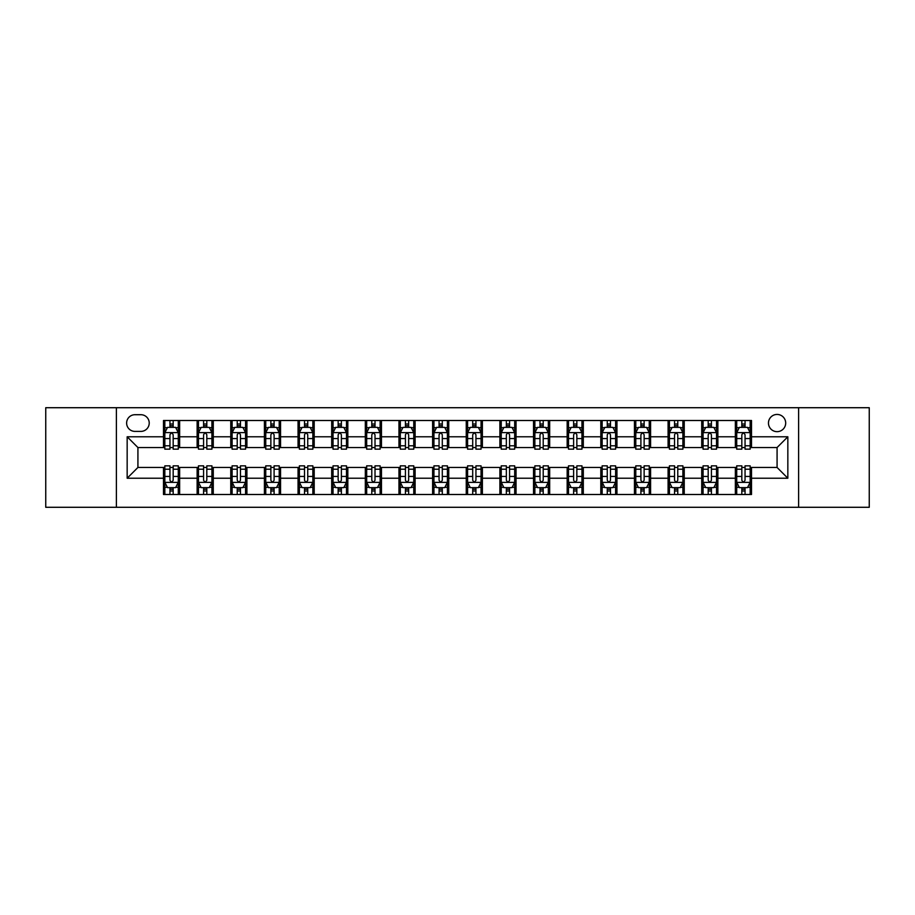 <?xml version="1.0" encoding="UTF-8"?>
<svg xmlns="http://www.w3.org/2000/svg" width="915" height="915" viewBox="0 0 915 915"><rect width="100%" height="100%" fill="white"/><g stroke="black" fill="none" stroke-linecap="round" stroke-linejoin="round"><path stroke-width="1.37" d="M777.075 414.438A8.612 8.612 0 0 0 768.463 423.05A8.612 8.612 0 0 0 777.075 431.663A8.612 8.612 0 0 0 785.688 423.05A8.612 8.612 0 0 0 777.075 414.438M798.612 507.287L869.25 507.287L869.25 407.713L798.612 407.713L798.612 507.287L116.388 507.287L116.388 407.713L45.75 407.713L45.75 507.287L116.388 507.287M134.963 431.4L140.887 431.4A8.338 8.338 0 0 0 149.225 423.05A8.338 8.338 0 0 0 140.887 414.712L134.963 414.712A8.338 8.338 0 0 0 126.625 423.05A8.338 8.338 0 0 0 134.963 431.4M798.612 407.713L116.388 407.713M163.488 478.225L127.162 478.225L127.162 436.775L163.488 436.775L163.488 447.538L137.925 447.538L137.925 467.462L163.488 467.462L163.488 494.5L751.512 494.5L751.512 467.462L777.075 467.462L777.075 447.538L751.512 447.538L751.512 436.775L787.838 436.775L787.838 478.225L751.512 478.225M751.512 436.775L751.512 420.5L163.488 420.5L163.488 436.775M735.363 420.5L735.363 447.538L736.712 447.538M741.825 447.538L745.05 447.538M750.163 447.538L751.512 447.538M735.363 447.538L716.525 447.538M701.725 420.5L701.725 447.538L703.075 447.538M708.187 447.538L711.413 447.538M701.725 447.538L682.887 447.538M668.087 420.5L668.087 447.538L669.425 447.538M674.538 447.538L677.775 447.538M668.087 447.538L649.25 447.538M634.45 420.5L634.45 447.538L635.788 447.538M640.9 447.538L644.137 447.538M634.45 447.538L615.612 447.538M600.8 420.5L600.8 447.538L602.15 447.538M607.263 447.538L610.488 447.538M600.8 447.538L581.963 447.538M567.163 420.5L567.163 447.538L568.512 447.538M573.625 447.538L576.85 447.538M567.163 447.538L548.325 447.538M533.525 420.5L533.525 447.538L534.875 447.538M539.987 447.538L543.213 447.538M533.525 447.538L514.688 447.538M499.887 420.5L499.887 447.538L501.237 447.538M506.35 447.538L509.575 447.538M499.887 447.538L481.05 447.538M466.25 420.5L466.25 447.538L467.588 447.538M472.7 447.538L475.937 447.538M466.25 447.538L447.412 447.538M432.612 420.5L432.612 447.538L433.95 447.538M439.063 447.538L442.3 447.538M432.612 447.538L413.763 447.538M398.963 420.5L398.963 447.538L400.312 447.538M405.425 447.538L408.65 447.538M398.963 447.538L380.125 447.538M365.325 420.5L365.325 447.538L366.675 447.538M371.787 447.538L375.013 447.538M365.325 447.538L346.488 447.538M331.688 420.5L331.688 447.538L333.037 447.538M338.15 447.538L341.375 447.538M331.688 447.538L312.85 447.538M298.05 420.5L298.05 447.538L299.388 447.538M304.512 447.538L307.737 447.538M298.05 447.538L279.212 447.538M264.412 420.5L264.412 447.538L265.75 447.538M270.863 447.538L274.1 447.538M264.412 447.538L245.575 447.538M230.763 420.5L230.763 447.538L232.113 447.538M237.225 447.538L240.462 447.538M230.763 447.538L211.925 447.538M197.125 420.5L197.125 447.538L198.475 447.538M203.588 447.538L206.813 447.538M197.125 447.538L178.288 447.538M163.488 447.538L164.837 447.538M169.95 447.538L173.175 447.538M163.488 467.462L164.837 467.462M169.95 467.462L173.175 467.462M178.288 467.462L179.637 467.462L179.637 494.5M198.475 467.462L179.637 467.462M203.588 467.462L206.813 467.462M211.925 467.462L213.275 467.462L213.275 494.5M232.113 467.462L213.275 467.462M237.225 467.462L240.462 467.462M245.575 467.462L246.913 467.462L246.913 494.5M265.75 467.462L246.913 467.462M270.863 467.462L274.1 467.462M279.212 467.462L280.55 467.462L280.55 494.5M299.388 467.462L280.55 467.462M304.512 467.462L307.737 467.462M312.85 467.462L314.2 467.462L314.2 494.5M333.037 467.462L314.2 467.462M338.15 467.462L341.375 467.462M346.488 467.462L347.837 467.462L347.837 494.5M366.675 467.462L347.837 467.462M371.787 467.462L375.013 467.462M380.125 467.462L381.475 467.462L381.475 494.5M400.312 467.462L381.475 467.462M405.425 467.462L408.65 467.462M413.763 467.462L415.113 467.462L415.113 494.5M433.95 467.462L415.113 467.462M439.063 467.462L442.3 467.462M447.412 467.462L448.75 467.462L448.75 494.5M467.588 467.462L448.75 467.462M472.7 467.462L475.937 467.462M481.05 467.462L482.388 467.462L482.388 494.5M501.237 467.462L482.388 467.462M506.35 467.462L509.575 467.462M514.688 467.462L516.037 467.462L516.037 494.5M534.875 467.462L516.037 467.462M539.987 467.462L543.213 467.462M548.325 467.462L549.675 467.462L549.675 494.5M568.512 467.462L549.675 467.462M573.625 467.462L576.85 467.462M581.963 467.462L583.312 467.462L583.312 494.5M602.15 467.462L583.312 467.462M607.263 467.462L610.488 467.462M615.612 467.462L616.95 467.462L616.95 494.5M635.788 467.462L616.95 467.462M640.9 467.462L644.137 467.462M649.25 467.462L650.588 467.462L650.588 494.5M669.425 467.462L650.588 467.462M674.538 467.462L677.775 467.462M682.887 467.462L684.237 467.462L684.237 494.5M703.075 467.462L684.237 467.462M708.187 467.462L711.413 467.462M716.525 467.462L717.875 467.462L717.875 494.5M736.712 467.462L717.875 467.462M741.825 467.462L745.05 467.462M750.163 467.462L751.512 467.462M179.637 420.5L179.637 447.538M163.488 427.225L164.837 427.225M169.95 427.225L173.175 427.225M178.288 427.225L179.637 427.225M163.488 487.775L164.837 487.775M169.95 487.775L173.175 487.775M178.288 487.775L179.637 487.775M197.125 467.462L197.125 494.5M213.275 420.5L213.275 447.538M197.125 427.225L198.475 427.225M203.588 427.225L206.813 427.225M211.925 427.225L213.275 427.225M197.125 487.775L198.475 487.775M203.588 487.775L206.813 487.775M211.925 487.775L213.275 487.775M230.763 467.462L230.763 494.5M230.763 487.775L232.113 487.775M237.225 487.775L240.462 487.775M245.575 487.775L246.913 487.775M246.913 420.5L246.913 447.538M230.763 427.225L232.113 427.225M237.225 427.225L240.462 427.225M245.575 427.225L246.913 427.225M264.412 467.462L264.412 494.5M264.412 487.775L265.75 487.775M270.863 487.775L274.1 487.775M279.212 487.775L280.55 487.775M280.55 420.5L280.55 447.538M264.412 427.225L265.75 427.225M270.863 427.225L274.1 427.225M279.212 427.225L280.55 427.225M298.05 467.462L298.05 494.5M298.05 487.775L299.388 487.775M304.512 487.775L307.737 487.775M312.85 487.775L314.2 487.775M314.2 420.5L314.2 447.538M298.05 427.225L299.388 427.225M304.512 427.225L307.737 427.225M312.85 427.225L314.2 427.225M331.688 467.462L331.688 494.5M331.688 487.775L333.037 487.775M338.15 487.775L341.375 487.775M346.488 487.775L347.837 487.775M347.837 420.5L347.837 447.538M331.688 427.225L333.037 427.225M338.15 427.225L341.375 427.225M346.488 427.225L347.837 427.225M365.325 467.462L365.325 494.5M365.325 487.775L366.675 487.775M371.787 487.775L375.013 487.775M380.125 487.775L381.475 487.775M381.475 420.5L381.475 447.538M365.325 427.225L366.675 427.225M371.787 427.225L375.013 427.225M380.125 427.225L381.475 427.225M398.963 467.462L398.963 494.5M398.963 487.775L400.312 487.775M405.425 487.775L408.65 487.775M413.763 487.775L415.113 487.775M415.113 420.5L415.113 447.538M398.963 427.225L400.312 427.225M405.425 427.225L408.65 427.225M413.763 427.225L415.113 427.225M432.612 467.462L432.612 494.5M432.612 487.775L433.95 487.775M439.063 487.775L442.3 487.775M447.412 487.775L448.75 487.775M448.75 420.5L448.75 447.538M432.612 427.225L433.95 427.225M439.063 427.225L442.3 427.225M447.412 427.225L448.75 427.225M466.25 467.462L466.25 494.5M466.25 487.775L467.588 487.775M472.7 487.775L475.937 487.775M481.05 487.775L482.388 487.775M482.388 420.5L482.388 447.538M466.25 427.225L467.588 427.225M472.7 427.225L475.937 427.225M481.05 427.225L482.388 427.225M499.887 467.462L499.887 494.5M499.887 487.775L501.237 487.775M506.35 487.775L509.575 487.775M514.688 487.775L516.037 487.775M516.037 420.5L516.037 447.538M499.887 427.225L501.237 427.225M506.35 427.225L509.575 427.225M514.688 427.225L516.037 427.225M533.525 467.462L533.525 494.5M533.525 487.775L534.875 487.775M539.987 487.775L543.213 487.775M548.325 487.775L549.675 487.775M549.675 420.5L549.675 447.538M533.525 427.225L534.875 427.225M539.987 427.225L543.213 427.225M548.325 427.225L549.675 427.225M567.163 467.462L567.163 494.5M567.163 487.775L568.512 487.775M573.625 487.775L576.85 487.775M581.963 487.775L583.312 487.775M583.312 420.5L583.312 447.538M567.163 427.225L568.512 427.225M573.625 427.225L576.85 427.225M581.963 427.225L583.312 427.225M600.8 467.462L600.8 494.5M600.8 487.775L602.15 487.775M607.263 487.775L610.488 487.775M615.612 487.775L616.95 487.775M616.95 420.5L616.95 447.538M600.8 427.225L602.15 427.225M607.263 427.225L610.488 427.225M615.612 427.225L616.95 427.225M634.45 467.462L634.45 494.5M634.45 487.775L635.788 487.775M640.9 487.775L644.137 487.775M649.25 487.775L650.588 487.775M650.588 420.5L650.588 447.538M634.45 427.225L635.788 427.225M640.9 427.225L644.137 427.225M649.25 427.225L650.588 427.225M668.087 467.462L668.087 494.5M668.087 487.775L669.425 487.775M674.538 487.775L677.775 487.775M682.887 487.775L684.237 487.775M684.237 420.5L684.237 447.538M668.087 427.225L669.425 427.225M674.538 427.225L677.775 427.225M682.887 427.225L684.237 427.225M701.725 467.462L701.725 494.5M701.725 487.775L703.075 487.775M708.187 487.775L711.413 487.775M716.525 487.775L717.875 487.775M717.875 420.5L717.875 447.538M701.725 427.225L703.075 427.225M708.187 427.225L711.413 427.225M716.525 427.225L717.875 427.225M735.363 467.462L735.363 494.5M735.363 487.775L736.712 487.775M741.825 487.775L745.05 487.775M750.163 487.775L751.512 487.775M735.363 427.225L736.712 427.225M741.825 427.225L745.05 427.225M750.163 427.225L751.512 427.225M137.925 447.538L127.162 436.775M137.925 467.462L127.162 478.225M787.838 436.775L777.075 447.538M787.838 478.225L777.075 467.462M173.175 424L169.95 424M178.288 445.788L173.175 445.788L173.175 449.162L178.288 449.162L178.288 432.738L175.6 427.362L167.525 427.362L164.837 432.738L164.837 449.162L169.95 449.162L169.95 445.788L164.837 445.788M164.837 432.738L164.837 420.5M178.288 432.738L178.288 420.5M169.95 427.362L169.95 420.5M173.175 420.5L173.175 427.362M173.175 445.788L173.175 434.762C172.1 432.681 171.025 432.681 169.95 434.762L169.95 445.788M169.95 491L173.175 491M164.837 469.212L169.95 469.212L169.95 465.838L164.837 465.838L164.837 482.262L167.525 487.638L175.6 487.638L178.288 482.262L178.288 465.838L173.175 465.838L173.175 469.212L178.288 469.212M178.288 482.262L178.288 494.5M164.837 482.262L164.837 494.5M173.175 487.638L173.175 494.5M169.95 494.5L169.95 487.638M169.95 469.212L169.95 480.238C171.025 482.319 172.1 482.319 173.175 480.238L173.175 469.212M206.813 424L203.588 424M211.925 445.788L206.813 445.788L206.813 449.162L211.925 449.162L211.925 432.738L209.238 427.362L201.163 427.362L198.475 432.738L198.475 449.162L203.588 449.162L203.588 445.788L198.475 445.788M198.475 432.738L198.475 420.5M211.925 432.738L211.925 420.5M203.588 427.362L203.588 420.5M206.813 420.5L206.813 427.362M206.813 445.788L206.813 434.762C205.738 432.681 204.663 432.681 203.588 434.762L203.588 445.788M240.462 424L237.225 424M245.575 445.788L240.462 445.788L240.462 449.162L245.575 449.162L245.575 432.738L242.875 427.362L234.8 427.362L232.113 432.738L232.113 449.162L237.225 449.162L237.225 445.788L232.113 445.788M232.113 432.738L232.113 420.5M245.575 432.738L245.575 420.5M237.225 427.362L237.225 420.5M240.462 420.5L240.462 427.362M240.462 445.788L240.462 434.762C239.387 432.681 238.3 432.681 237.225 434.762L237.225 445.788M274.1 424L270.863 424M279.212 445.788L274.1 445.788L274.1 449.162L279.212 449.162L279.212 432.738L276.513 427.362L268.45 427.362L265.75 432.738L265.75 449.162L270.863 449.162L270.863 445.788L265.75 445.788M265.75 432.738L265.75 420.5M279.212 432.738L279.212 420.5M270.863 427.362L270.863 420.5M274.1 420.5L274.1 427.362M274.1 445.788L274.1 434.762C273.025 432.681 271.949 432.681 270.863 434.762L270.863 445.788M203.588 491L206.813 491M198.475 469.212L203.588 469.212L203.588 465.838L198.475 465.838L198.475 482.262L201.163 487.638L209.238 487.638L211.925 482.262L211.925 465.838L206.813 465.838L206.813 469.212L211.925 469.212M211.925 482.262L211.925 494.5M198.475 482.262L198.475 494.5M206.813 487.638L206.813 494.5M203.588 494.5L203.588 487.638M203.588 469.212L203.588 480.238C204.663 482.319 205.738 482.319 206.813 480.238L206.813 469.212M237.225 491L240.462 491M232.113 469.212L237.225 469.212L237.225 465.838L232.113 465.838L232.113 482.262L234.8 487.638L242.875 487.638L245.575 482.262L245.575 465.838L240.462 465.838L240.462 469.212L245.575 469.212M245.575 482.262L245.575 494.5M232.113 482.262L232.113 494.5M240.462 487.638L240.462 494.5M237.225 494.5L237.225 487.638M237.225 469.212L237.225 480.238C238.3 482.319 239.375 482.319 240.462 480.238L240.462 469.212M270.863 491L274.1 491M265.75 469.212L270.863 469.212L270.863 465.838L265.75 465.838L265.75 482.262L268.45 487.638L276.513 487.638L279.212 482.262L279.212 465.838L274.1 465.838L274.1 469.212L279.212 469.212M279.212 482.262L279.212 494.5M265.75 482.262L265.75 494.5M274.1 487.638L274.1 494.5M270.863 494.5L270.863 487.638M270.863 469.212L270.863 480.238C271.938 482.319 273.013 482.319 274.1 480.238L274.1 469.212M307.737 424L304.512 424M312.85 445.788L307.737 445.788L307.737 449.162L312.85 449.162L312.85 432.738L310.162 427.362L302.087 427.362L299.388 432.738L299.388 449.162L304.512 449.162L304.512 445.788L299.388 445.788M299.388 432.738L299.388 420.5M312.85 432.738L312.85 420.5M304.512 427.362L304.512 420.5M307.737 420.5L307.737 427.362M307.737 445.788L307.737 434.762C306.662 432.681 305.587 432.681 304.512 434.762L304.512 445.788M304.512 491L307.737 491M299.388 469.212L304.512 469.212L304.512 465.838L299.388 465.838L299.388 482.262L302.087 487.638L310.162 487.638L312.85 482.262L312.85 465.838L307.737 465.838L307.737 469.212L312.85 469.212M312.85 482.262L312.85 494.5M299.388 482.262L299.388 494.5M307.737 487.638L307.737 494.5M304.512 494.5L304.512 487.638M304.512 469.212L304.512 480.238C305.587 482.319 306.662 482.319 307.737 480.238L307.737 469.212M341.375 424L338.15 424M346.488 445.788L341.375 445.788L341.375 449.162L346.488 449.162L346.488 432.738L343.8 427.362L335.725 427.362L333.037 432.738L333.037 449.162L338.15 449.162L338.15 445.788L333.037 445.788M333.037 432.738L333.037 420.5M346.488 432.738L346.488 420.5M338.15 427.362L338.15 420.5M341.375 420.5L341.375 427.362M341.375 445.788L341.375 434.762C340.3 432.681 339.225 432.681 338.15 434.762L338.15 445.788M338.15 491L341.375 491M333.037 469.212L338.15 469.212L338.15 465.838L333.037 465.838L333.037 482.262L335.725 487.638L343.8 487.638L346.488 482.262L346.488 465.838L341.375 465.838L341.375 469.212L346.488 469.212M346.488 482.262L346.488 494.5M333.037 482.262L333.037 494.5M341.375 487.638L341.375 494.5M338.15 494.5L338.15 487.638M338.15 469.212L338.15 480.238C339.225 482.319 340.3 482.319 341.375 480.238L341.375 469.212M375.013 424L371.787 424M380.125 445.788L375.013 445.788L375.013 449.162L380.125 449.162L380.125 432.738L377.438 427.362L369.363 427.362L366.675 432.738L366.675 449.162L371.787 449.162L371.787 445.788L366.675 445.788M366.675 432.738L366.675 420.5M380.125 432.738L380.125 420.5M371.787 427.362L371.787 420.5M375.013 420.5L375.013 427.362M375.013 445.788L375.013 434.762C373.938 432.681 372.863 432.681 371.787 434.762L371.787 445.788M408.65 424L405.425 424M413.763 445.788L408.65 445.788L408.65 449.162L413.763 449.162L413.763 432.738L411.075 427.362L403 427.362L400.312 432.738L400.312 449.162L405.425 449.162L405.425 445.788L400.312 445.788M400.312 432.738L400.312 420.5M413.763 432.738L413.763 420.5M405.425 427.362L405.425 420.5M408.65 420.5L408.65 427.362M408.65 445.788L408.65 434.762C407.575 432.681 406.5 432.681 405.425 434.762L405.425 445.788M442.3 424L439.063 424M447.412 445.788L442.3 445.788L442.3 449.162L447.412 449.162L447.412 432.738L444.713 427.362L436.638 427.362L433.95 432.738L433.95 449.162L439.063 449.162L439.063 445.788L433.95 445.788M433.95 432.738L433.95 420.5M447.412 432.738L447.412 420.5M439.063 427.362L439.063 420.5M442.3 420.5L442.3 427.362M442.3 445.788L442.3 434.762C441.224 432.681 440.138 432.681 439.063 434.762L439.063 445.788M475.937 424L472.7 424M481.05 445.788L475.937 445.788L475.937 449.162L481.05 449.162L481.05 432.738L478.362 427.362L470.287 427.362L467.588 432.738L467.588 449.162L472.7 449.162L472.7 445.788L467.588 445.788M467.588 432.738L467.588 420.5M481.05 432.738L481.05 420.5M472.7 427.362L472.7 420.5M475.937 420.5L475.937 427.362M475.937 445.788L475.937 434.762C474.862 432.681 473.787 432.681 472.7 434.762L472.7 445.788M371.787 491L375.013 491M366.675 469.212L371.787 469.212L371.787 465.838L366.675 465.838L366.675 482.262L369.363 487.638L377.438 487.638L380.125 482.262L380.125 465.838L375.013 465.838L375.013 469.212L380.125 469.212M380.125 482.262L380.125 494.5M366.675 482.262L366.675 494.5M375.013 487.638L375.013 494.5M371.787 494.5L371.787 487.638M371.787 469.212L371.787 480.238C372.863 482.319 373.938 482.319 375.013 480.238L375.013 469.212M405.425 491L408.65 491M400.312 469.212L405.425 469.212L405.425 465.838L400.312 465.838L400.312 482.262L403 487.638L411.075 487.638L413.763 482.262L413.763 465.838L408.65 465.838L408.65 469.212L413.763 469.212M413.763 482.262L413.763 494.5M400.312 482.262L400.312 494.5M408.65 487.638L408.65 494.5M405.425 494.5L405.425 487.638M405.425 469.212L405.425 480.238C406.5 482.319 407.575 482.319 408.65 480.238L408.65 469.212M439.063 491L442.3 491M433.95 469.212L439.063 469.212L439.063 465.838L433.95 465.838L433.95 482.262L436.638 487.638L444.713 487.638L447.412 482.262L447.412 465.838L442.3 465.838L442.3 469.212L447.412 469.212M447.412 482.262L447.412 494.5M433.95 482.262L433.95 494.5M442.3 487.638L442.3 494.5M439.063 494.5L439.063 487.638M439.063 469.212L439.063 480.238C440.138 482.319 441.213 482.319 442.3 480.238L442.3 469.212M472.7 491L475.937 491M467.588 469.212L472.7 469.212L472.7 465.838L467.588 465.838L467.588 482.262L470.287 487.638L478.362 487.638L481.05 482.262L481.05 465.838L475.937 465.838L475.937 469.212L481.05 469.212M481.05 482.262L481.05 494.5M467.588 482.262L467.588 494.5M475.937 487.638L475.937 494.5M472.7 494.5L472.7 487.638M472.7 469.212L472.7 480.238C473.776 482.319 474.862 482.319 475.937 480.238L475.937 469.212M509.575 424L506.35 424M514.688 445.788L509.575 445.788L509.575 449.162L514.688 449.162L514.688 432.738L512 427.362L503.925 427.362L501.237 432.738L501.237 449.162L506.35 449.162L506.35 445.788L501.237 445.788M501.237 432.738L501.237 420.5M514.688 432.738L514.688 420.5M506.35 427.362L506.35 420.5M509.575 420.5L509.575 427.362M509.575 445.788L509.575 434.762C508.5 432.681 507.425 432.681 506.35 434.762L506.35 445.788M506.35 491L509.575 491M501.237 469.212L506.35 469.212L506.35 465.838L501.237 465.838L501.237 482.262L503.925 487.638L512 487.638L514.688 482.262L514.688 465.838L509.575 465.838L509.575 469.212L514.688 469.212M514.688 482.262L514.688 494.5M501.237 482.262L501.237 494.5M509.575 487.638L509.575 494.5M506.35 494.5L506.35 487.638M506.35 469.212L506.35 480.238C507.425 482.319 508.5 482.319 509.575 480.238L509.575 469.212M543.213 424L539.987 424M548.325 445.788L543.213 445.788L543.213 449.162L548.325 449.162L548.325 432.738L545.637 427.362L537.562 427.362L534.875 432.738L534.875 449.162L539.987 449.162L539.987 445.788L534.875 445.788M534.875 432.738L534.875 420.5M548.325 432.738L548.325 420.5M539.987 427.362L539.987 420.5M543.213 420.5L543.213 427.362M543.213 445.788L543.213 434.762C542.138 432.681 541.062 432.681 539.987 434.762L539.987 445.788M539.987 491L543.213 491M534.875 469.212L539.987 469.212L539.987 465.838L534.875 465.838L534.875 482.262L537.562 487.638L545.637 487.638L548.325 482.262L548.325 465.838L543.213 465.838L543.213 469.212L548.325 469.212M548.325 482.262L548.325 494.5M534.875 482.262L534.875 494.5M543.213 487.638L543.213 494.5M539.987 494.5L539.987 487.638M539.987 469.212L539.987 480.238C541.062 482.319 542.138 482.319 543.213 480.238L543.213 469.212M576.85 424L573.625 424M581.963 445.788L576.85 445.788L576.85 449.162L581.963 449.162L581.963 432.738L579.275 427.362L571.2 427.362L568.512 432.738L568.512 449.162L573.625 449.162L573.625 445.788L568.512 445.788M568.512 432.738L568.512 420.5M581.963 432.738L581.963 420.5M573.625 427.362L573.625 420.5M576.85 420.5L576.85 427.362M576.85 445.788L576.85 434.762C575.775 432.681 574.7 432.681 573.625 434.762L573.625 445.788M610.488 424L607.263 424M615.612 445.788L610.488 445.788L610.488 449.162L615.612 449.162L615.612 432.738L612.913 427.362L604.838 427.362L602.15 432.738L602.15 449.162L607.263 449.162L607.263 445.788L602.15 445.788M602.15 432.738L602.15 420.5M615.612 432.738L615.612 420.5M607.263 427.362L607.263 420.5M610.488 420.5L610.488 427.362M610.488 445.788L610.488 434.762C609.413 432.681 608.338 432.681 607.263 434.762L607.263 445.788M644.137 424L640.9 424M649.25 445.788L644.137 445.788L644.137 449.162L649.25 449.162L649.25 432.738L646.55 427.362L638.487 427.362L635.788 432.738L635.788 449.162L640.9 449.162L640.9 445.788L635.788 445.788M635.788 432.738L635.788 420.5M649.25 432.738L649.25 420.5M640.9 427.362L640.9 420.5M644.137 420.5L644.137 427.362M644.137 445.788L644.137 434.762C643.062 432.681 641.987 432.681 640.9 434.762L640.9 445.788M677.775 424L674.538 424M682.887 445.788L677.775 445.788L677.775 449.162L682.887 449.162L682.887 432.738L680.2 427.362L672.125 427.362L669.425 432.738L669.425 449.162L674.538 449.162L674.538 445.788L669.425 445.788M669.425 432.738L669.425 420.5M682.887 432.738L682.887 420.5M674.538 427.362L674.538 420.5M677.775 420.5L677.775 427.362M677.775 445.788L677.775 434.762C676.7 432.681 675.625 432.681 674.538 434.762L674.538 445.788M711.413 424L708.187 424M716.525 445.788L711.413 445.788L711.413 449.162L716.525 449.162L716.525 432.738L713.837 427.362L705.762 427.362L703.075 432.738L703.075 449.162L708.187 449.162L708.187 445.788L703.075 445.788M703.075 432.738L703.075 420.5M716.525 432.738L716.525 420.5M708.187 427.362L708.187 420.5M711.413 420.5L711.413 427.362M711.413 445.788L711.413 434.762C710.337 432.681 709.262 432.681 708.187 434.762L708.187 445.788M745.05 424L741.825 424M750.163 445.788L745.05 445.788L745.05 449.162L750.163 449.162L750.163 432.738L747.475 427.362L739.4 427.362L736.712 432.738L736.712 449.162L741.825 449.162L741.825 445.788L736.712 445.788M736.712 432.738L736.712 420.5M750.163 432.738L750.163 420.5M741.825 427.362L741.825 420.5M745.05 420.5L745.05 427.362M745.05 445.788L745.05 434.762C743.975 432.681 742.9 432.681 741.825 434.762L741.825 445.788M573.625 491L576.85 491M568.512 469.212L573.625 469.212L573.625 465.838L568.512 465.838L568.512 482.262L571.2 487.638L579.275 487.638L581.963 482.262L581.963 465.838L576.85 465.838L576.85 469.212L581.963 469.212M581.963 482.262L581.963 494.5M568.512 482.262L568.512 494.5M576.85 487.638L576.85 494.5M573.625 494.5L573.625 487.638M573.625 469.212L573.625 480.238C574.7 482.319 575.775 482.319 576.85 480.238L576.85 469.212M607.263 491L610.488 491M602.15 469.212L607.263 469.212L607.263 465.838L602.15 465.838L602.15 482.262L604.838 487.638L612.913 487.638L615.612 482.262L615.612 465.838L610.488 465.838L610.488 469.212L615.612 469.212M615.612 482.262L615.612 494.5M602.15 482.262L602.15 494.5M610.488 487.638L610.488 494.5M607.263 494.5L607.263 487.638M607.263 469.212L607.263 480.238C608.338 482.319 609.413 482.319 610.488 480.238L610.488 469.212M640.9 491L644.137 491M635.788 469.212L640.9 469.212L640.9 465.838L635.788 465.838L635.788 482.262L638.487 487.638L646.55 487.638L649.25 482.262L649.25 465.838L644.137 465.838L644.137 469.212L649.25 469.212M649.25 482.262L649.25 494.5M635.788 482.262L635.788 494.5M644.137 487.638L644.137 494.5M640.9 494.5L640.9 487.638M640.9 469.212L640.9 480.238C641.975 482.319 643.051 482.319 644.137 480.238L644.137 469.212M674.538 491L677.775 491M669.425 469.212L674.538 469.212L674.538 465.838L669.425 465.838L669.425 482.262L672.125 487.638L680.2 487.638L682.887 482.262L682.887 465.838L677.775 465.838L677.775 469.212L682.887 469.212M682.887 482.262L682.887 494.5M669.425 482.262L669.425 494.5M677.775 487.638L677.775 494.5M674.538 494.5L674.538 487.638M674.538 469.212L674.538 480.238C675.613 482.319 676.7 482.319 677.775 480.238L677.775 469.212M708.187 491L711.413 491M703.075 469.212L708.187 469.212L708.187 465.838L703.075 465.838L703.075 482.262L705.762 487.638L713.837 487.638L716.525 482.262L716.525 465.838L711.413 465.838L711.413 469.212L716.525 469.212M716.525 482.262L716.525 494.5M703.075 482.262L703.075 494.5M711.413 487.638L711.413 494.5M708.187 494.5L708.187 487.638M708.187 469.212L708.187 480.238C709.262 482.319 710.337 482.319 711.413 480.238L711.413 469.212M741.825 491L745.05 491M736.712 469.212L741.825 469.212L741.825 465.838L736.712 465.838L736.712 482.262L739.4 487.638L747.475 487.638L750.163 482.262L750.163 465.838L745.05 465.838L745.05 469.212L750.163 469.212M750.163 482.262L750.163 494.5M736.712 482.262L736.712 494.5M745.05 487.638L745.05 494.5M741.825 494.5L741.825 487.638M741.825 469.212L741.825 480.238C742.9 482.319 743.975 482.319 745.05 480.238L745.05 469.212M197.125 478.225L179.637 478.225M197.125 436.775L179.637 436.775M230.763 436.775L213.275 436.775M230.763 478.225L213.275 478.225M264.412 436.775L246.913 436.775M264.412 478.225L246.913 478.225M298.05 436.775L280.55 436.775M298.05 478.225L280.55 478.225M331.688 436.775L314.2 436.775M331.688 478.225L314.2 478.225M365.325 436.775L347.837 436.775M365.325 478.225L347.837 478.225M398.963 436.775L381.475 436.775M398.963 478.225L381.475 478.225M432.612 436.775L415.113 436.775M432.612 478.225L415.113 478.225M466.25 436.775L448.75 436.775M466.25 478.225L448.75 478.225M499.887 436.775L482.388 436.775M499.887 478.225L482.388 478.225M533.525 436.775L516.037 436.775M533.525 478.225L516.037 478.225M567.163 436.775L549.675 436.775M567.163 478.225L549.675 478.225M600.8 436.775L583.312 436.775M600.8 478.225L583.312 478.225M634.45 436.775L616.95 436.775M634.45 478.225L616.95 478.225M668.087 436.775L650.588 436.775M668.087 478.225L650.588 478.225M701.725 436.775L684.237 436.775M701.725 478.225L684.237 478.225M735.363 436.775L717.875 436.775M735.363 478.225L717.875 478.225M178.219 432.612L164.906 432.612M164.837 427.682L167.365 427.682M175.76 427.682L178.288 427.682M169.95 438.571L164.837 438.571M178.288 438.571L173.175 438.571M173.175 425.704L169.95 425.704M164.906 482.388L178.219 482.388M178.288 487.318L175.76 487.318M167.365 487.318L164.837 487.318M173.175 476.429L178.288 476.429M164.837 476.429L169.95 476.429M169.95 489.296L173.175 489.296M211.868 432.612L198.544 432.612M198.475 427.682L201.003 427.682M209.398 427.682L211.925 427.682M203.588 438.571L198.475 438.571M211.925 438.571L206.813 438.571M206.813 425.704L203.588 425.704M245.506 432.612L232.181 432.612M232.113 427.682L234.64 427.682M243.035 427.682L245.575 427.682M237.225 438.571L232.113 438.571M245.575 438.571L240.462 438.571M240.462 425.704L237.225 425.704M279.144 432.612L265.819 432.612M265.75 427.682L268.278 427.682M276.685 427.682L279.212 427.682M270.863 438.571L265.75 438.571M279.212 438.571L274.1 438.571M274.1 425.704L270.863 425.704M198.544 482.388L211.868 482.388M211.925 487.318L209.398 487.318M201.003 487.318L198.475 487.318M206.813 476.429L211.925 476.429M198.475 476.429L203.588 476.429M203.588 489.296L206.813 489.296M232.181 482.388L245.506 482.388M245.575 487.318L243.035 487.318M234.64 487.318L232.113 487.318M240.462 476.429L245.575 476.429M232.113 476.429L237.225 476.429M237.225 489.296L240.462 489.296M265.819 482.388L279.144 482.388M279.212 487.318L276.685 487.318M268.278 487.318L265.75 487.318M274.1 476.429L279.212 476.429M265.75 476.429L270.863 476.429M270.863 489.296L274.1 489.296M312.781 432.612L299.457 432.612M299.388 427.682L301.927 427.682M310.322 427.682L312.85 427.682M304.512 438.571L299.388 438.571M312.85 438.571L307.737 438.571M307.737 425.704L304.512 425.704M299.457 482.388L312.781 482.388M312.85 487.318L310.322 487.318M301.927 487.318L299.388 487.318M307.737 476.429L312.85 476.429M299.388 476.429L304.512 476.429M304.512 489.296L307.737 489.296M346.419 432.612L333.106 432.612M333.037 427.682L335.565 427.682M343.96 427.682L346.488 427.682M338.15 438.571L333.037 438.571M346.488 438.571L341.375 438.571M341.375 425.704L338.15 425.704M333.106 482.388L346.419 482.388M346.488 487.318L343.96 487.318M335.565 487.318L333.037 487.318M341.375 476.429L346.488 476.429M333.037 476.429L338.15 476.429M338.15 489.296L341.375 489.296M380.057 432.612L366.743 432.612M366.675 427.682L369.203 427.682M377.598 427.682L380.125 427.682M371.787 438.571L366.675 438.571M380.125 438.571L375.013 438.571M375.013 425.704L371.787 425.704M413.706 432.612L400.381 432.612M400.312 427.682L402.84 427.682M411.235 427.682L413.763 427.682M405.425 438.571L400.312 438.571M413.763 438.571L408.65 438.571M408.65 425.704L405.425 425.704M447.344 432.612L434.019 432.612M433.95 427.682L436.478 427.682M444.873 427.682L447.412 427.682M439.063 438.571L433.95 438.571M447.412 438.571L442.3 438.571M442.3 425.704L439.063 425.704M480.981 432.612L467.656 432.612M467.588 427.682L470.127 427.682M478.522 427.682L481.05 427.682M472.7 438.571L467.588 438.571M481.05 438.571L475.937 438.571M475.937 425.704L472.7 425.704M366.743 482.388L380.057 482.388M380.125 487.318L377.598 487.318M369.203 487.318L366.675 487.318M375.013 476.429L380.125 476.429M366.675 476.429L371.787 476.429M371.787 489.296L375.013 489.296M400.381 482.388L413.706 482.388M413.763 487.318L411.235 487.318M402.84 487.318L400.312 487.318M408.65 476.429L413.763 476.429M400.312 476.429L405.425 476.429M405.425 489.296L408.65 489.296M434.019 482.388L447.344 482.388M447.412 487.318L444.873 487.318M436.478 487.318L433.95 487.318M442.3 476.429L447.412 476.429M433.95 476.429L439.063 476.429M439.063 489.296L442.3 489.296M467.656 482.388L480.981 482.388M481.05 487.318L478.522 487.318M470.127 487.318L467.588 487.318M475.937 476.429L481.05 476.429M467.588 476.429L472.7 476.429M472.7 489.296L475.937 489.296M514.619 432.612L501.294 432.612M501.237 427.682L503.765 427.682M512.16 427.682L514.688 427.682M506.35 438.571L501.237 438.571M514.688 438.571L509.575 438.571M509.575 425.704L506.35 425.704M501.294 482.388L514.619 482.388M514.688 487.318L512.16 487.318M503.765 487.318L501.237 487.318M509.575 476.429L514.688 476.429M501.237 476.429L506.35 476.429M506.35 489.296L509.575 489.296M548.257 432.612L534.943 432.612M534.875 427.682L537.402 427.682M545.798 427.682L548.325 427.682M539.987 438.571L534.875 438.571M548.325 438.571L543.213 438.571M543.213 425.704L539.987 425.704M534.943 482.388L548.257 482.388M548.325 487.318L545.798 487.318M537.402 487.318L534.875 487.318M543.213 476.429L548.325 476.429M534.875 476.429L539.987 476.429M539.987 489.296L543.213 489.296M581.894 432.612L568.581 432.612M568.512 427.682L571.04 427.682M579.435 427.682L581.963 427.682M573.625 438.571L568.512 438.571M581.963 438.571L576.85 438.571M576.85 425.704L573.625 425.704M615.543 432.612L602.219 432.612M602.15 427.682L604.678 427.682M613.073 427.682L615.612 427.682M607.263 438.571L602.15 438.571M615.612 438.571L610.488 438.571M610.488 425.704L607.263 425.704M649.181 432.612L635.856 432.612M635.788 427.682L638.315 427.682M646.722 427.682L649.25 427.682M640.9 438.571L635.788 438.571M649.25 438.571L644.137 438.571M644.137 425.704L640.9 425.704M682.819 432.612L669.494 432.612M669.425 427.682L671.965 427.682M680.36 427.682L682.887 427.682M674.538 438.571L669.425 438.571M682.887 438.571L677.775 438.571M677.775 425.704L674.538 425.704M716.456 432.612L703.132 432.612M703.075 427.682L705.602 427.682M713.997 427.682L716.525 427.682M708.187 438.571L703.075 438.571M716.525 438.571L711.413 438.571M711.413 425.704L708.187 425.704M750.094 432.612L736.781 432.612M736.712 427.682L739.24 427.682M747.635 427.682L750.163 427.682M741.825 438.571L736.712 438.571M750.163 438.571L745.05 438.571M745.05 425.704L741.825 425.704M568.581 482.388L581.894 482.388M581.963 487.318L579.435 487.318M571.04 487.318L568.512 487.318M576.85 476.429L581.963 476.429M568.512 476.429L573.625 476.429M573.625 489.296L576.85 489.296M602.219 482.388L615.543 482.388M615.612 487.318L613.073 487.318M604.678 487.318L602.15 487.318M610.488 476.429L615.612 476.429M602.15 476.429L607.263 476.429M607.263 489.296L610.488 489.296M635.856 482.388L649.181 482.388M649.25 487.318L646.722 487.318M638.315 487.318L635.788 487.318M644.137 476.429L649.25 476.429M635.788 476.429L640.9 476.429M640.9 489.296L644.137 489.296M669.494 482.388L682.819 482.388M682.887 487.318L680.36 487.318M671.965 487.318L669.425 487.318M677.775 476.429L682.887 476.429M669.425 476.429L674.538 476.429M674.538 489.296L677.775 489.296M703.132 482.388L716.456 482.388M716.525 487.318L713.997 487.318M705.602 487.318L703.075 487.318M711.413 476.429L716.525 476.429M703.075 476.429L708.187 476.429M708.187 489.296L711.413 489.296M736.781 482.388L750.094 482.388M750.163 487.318L747.635 487.318M739.24 487.318L736.712 487.318M745.05 476.429L750.163 476.429M736.712 476.429L741.825 476.429M741.825 489.296L745.05 489.296"/></g></svg>
